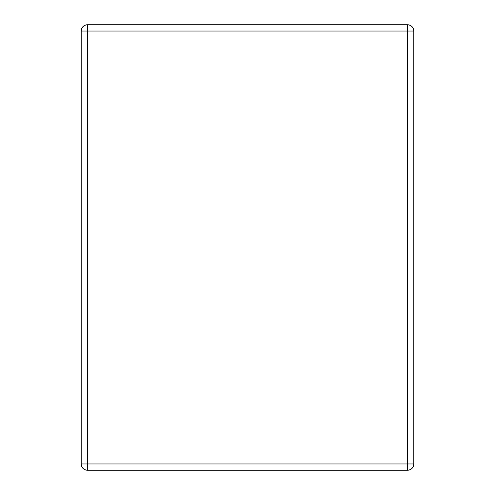 <?xml version="1.0" encoding="UTF-8"?>
<svg xmlns="http://www.w3.org/2000/svg" width="495" height="495" viewBox="0 0 495 495"><rect width="100%" height="100%" fill="white"/><g stroke="black" fill="none" stroke-linecap="round" stroke-linejoin="round"><path stroke-width="0.74" d="M81.199 463.964L81.675 466.37L83.036 468.412L85.078 469.774L87.479 470.25L407.521 470.25L409.922 469.774L411.964 468.412L413.325 466.37L413.801 463.964L413.801 31.037L413.325 28.63L411.964 26.588L409.922 25.226L407.521 24.75L87.479 24.75L85.078 25.226L83.036 26.588L81.675 28.63L81.199 31.037L81.199 463.964C81.57 467.781 83.661 469.879 87.479 470.25A6.287 6.287 0 0 1 81.199 463.964L87.479 463.964L87.479 31.037L407.521 31.037L407.521 463.964L87.479 463.964L87.479 470.25L407.521 470.25L407.521 463.964L81.199 463.964L81.199 31.037A6.287 6.287 0 0 1 87.479 24.75A6.287 6.287 0 0 0 81.199 31.037L87.479 31.037L81.199 31.037M413.801 463.964L413.801 31.037C413.43 27.219 411.339 25.121 407.521 24.75A6.287 6.287 0 0 1 413.801 31.037L407.521 31.037L407.521 463.964L413.801 463.964A6.287 6.287 0 0 1 407.521 470.25C411.339 469.879 413.43 467.781 413.801 463.964L407.521 463.964L407.521 470.25M87.479 470.25L87.479 24.75L87.479 31.037L413.801 31.037M407.521 24.75L407.521 31.037L407.521 24.75L87.479 24.75"/></g></svg>
